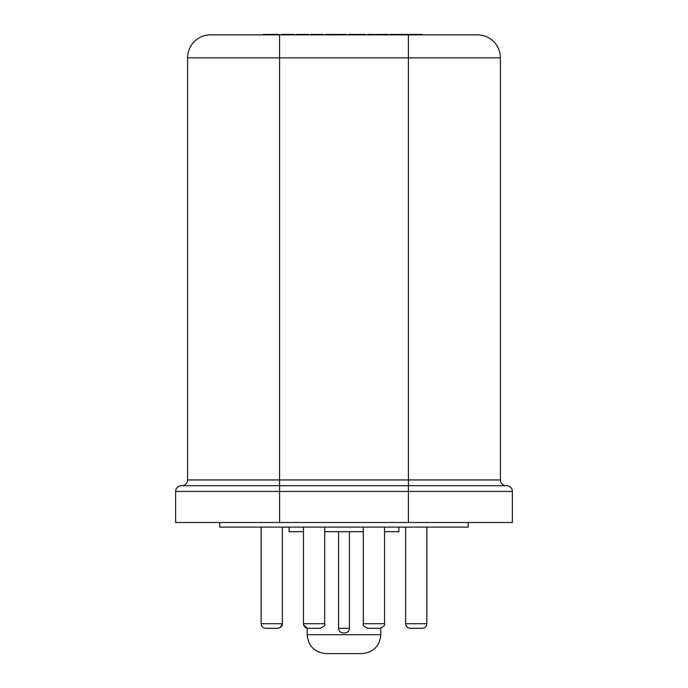<?xml version="1.0" encoding="UTF-8"?>
<svg xmlns="http://www.w3.org/2000/svg" width="688" height="688" viewBox="0 0 688 688"><rect width="100%" height="100%" fill="white"/><g stroke="black" fill="none" stroke-linecap="round" stroke-linejoin="round"><path stroke-width="1.03" d="M338.573 628.299L349.418 628.299A4.601 4.601 0 0 1 344.817 632.9L343.174 632.9A4.601 4.601 0 0 1 338.573 628.299L338.573 531.695M320.075 628.299L308.061 628.299C305.266 628.024 303.726 626.493 303.46 623.698L324.676 623.698C325.484 625.048 323.945 626.579 320.075 628.299M277.746 628.299L265.731 628.299C262.936 628.024 261.406 626.493 261.13 623.698L282.347 623.698C282.536 623.491 282.579 627.49 277.746 628.299L279.268 628.041M379.931 628.299L367.908 628.299C364.038 626.579 362.507 625.048 363.316 623.698L384.532 623.698C385.34 625.048 383.801 626.579 379.931 628.299M422.251 628.299L410.237 628.299C407.442 628.024 405.911 626.493 405.636 623.698L426.852 623.698C426.577 626.493 425.046 628.024 422.251 628.299C425.046 628.024 426.577 626.493 426.852 623.698L426.852 527.094M361.931 653.6L326.052 653.6C314.597 652.482 308.31 646.195 307.192 634.74L380.799 634.74C379.681 646.195 373.395 652.482 361.931 653.6M363.316 531.695L324.676 531.695M303.46 527.094L303.46 623.698L303.46 531.695L289.089 531.695L289.089 527.094L289.089 531.695M468.201 522.493L468.201 527.094L219.782 527.094L219.782 522.493M500.4 57.861A23.005 23.005 0 0 0 477.403 34.856A23.005 23.005 0 0 1 500.4 57.861L187.583 57.861A23.005 23.005 0 0 1 210.588 34.856L477.403 34.856A23.005 23.005 0 0 1 500.4 57.861L500.4 479.94A5.753 5.753 0 0 0 506.153 485.685A5.753 5.753 0 0 1 500.4 479.94L408.397 479.94L408.397 485.685L506.617 485.685A5.753 5.753 0 0 1 512.371 491.438L512.371 522.493L175.629 522.493L175.629 491.438A5.753 5.753 0 0 1 181.383 485.685L408.405 485.685L408.405 522.493M398.894 527.094L398.894 531.695L384.532 531.695M187.583 57.861L187.583 479.94A5.753 5.753 0 0 1 181.83 485.685L181.383 485.685A5.753 5.753 0 0 0 175.629 491.438L279.595 491.438L279.595 522.493M279.586 34.856L279.586 485.685L181.83 485.685A5.753 5.753 0 0 0 187.583 479.94L408.397 479.94L408.397 34.856M349.418 628.299L349.418 531.695M278.588 34.856L278.588 34.4L267.193 34.4L267.193 34.856M267.193 34.4L263.564 34.4L263.564 34.856M274.951 34.4L274.951 34.856M293.853 34.856L293.853 34.4L281.495 34.4L281.495 34.856M283.92 34.4L283.92 34.856M287.558 34.4L287.558 34.856M308.637 34.856L308.637 34.4L302.221 34.4L302.221 34.856M302.221 34.4L296.038 34.4L296.038 34.856M307.295 34.4L307.295 34.856M322.939 34.856L322.939 34.4L310.58 34.4L310.58 34.856M316.755 34.4L316.755 34.856M321.064 34.4L321.064 34.856M325.605 34.856L325.605 34.4L332.631 34.4L332.631 34.856M346.202 34.856L346.202 34.4L333.843 34.4L333.843 34.856M365.113 34.856L365.113 34.4L348.627 34.4L348.627 34.856M357.253 34.4L357.253 34.856M367.779 34.856L367.779 34.4L374.805 34.4L374.805 34.856M388.376 34.856L388.376 34.4L376.018 34.4L376.018 34.856M403.641 34.856L403.641 34.4L390.07 34.4L390.07 34.856M401.224 34.4L401.224 34.856M397.587 34.4L397.587 34.856M422.303 34.856L422.303 34.4L404.131 34.4L404.131 34.856M408.01 34.4L408.01 34.856M409.601 34.4L409.601 34.856M416.859 34.4L416.859 34.856M418.45 34.4L418.45 34.856M506.617 485.685A5.753 5.753 0 0 1 512.371 491.438L279.595 491.438L279.595 485.685M506.153 485.685A5.753 5.753 0 0 1 500.4 479.94M282.347 527.094L282.347 623.698L280.386 627.465M384.532 623.698L384.532 527.094M324.676 623.698L324.676 527.094M380.799 634.74L380.799 628.213M307.192 634.74L307.192 628.213L303.683 625.117L303.46 623.698M363.316 623.698L363.316 527.094M405.636 623.698L405.636 527.094L405.636 623.698C405.911 626.493 407.442 628.024 410.237 628.299M261.13 623.698L261.13 527.094L261.13 623.698C261.406 626.493 262.936 628.024 265.731 628.299"/></g></svg>
